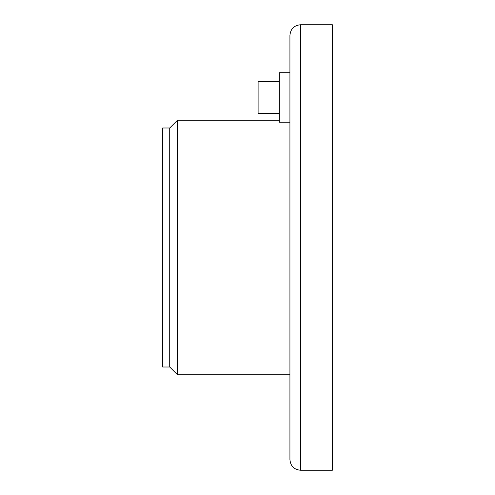 <?xml version="1.0" encoding="UTF-8"?>
<svg xmlns="http://www.w3.org/2000/svg" width="495" height="495" viewBox="0 0 495 495"><rect width="100%" height="100%" fill="white"/><g stroke="black" fill="none" stroke-linecap="round" stroke-linejoin="round"><path stroke-width="0.74" d="M300.533 24.75L332.355 24.75L332.355 470.25L300.533 470.25L300.533 24.75C294.092 25.375 290.559 28.914 289.928 35.355L289.928 459.645C290.559 466.086 294.092 469.625 300.533 470.25M289.928 282.855L289.928 374.783L177.495 374.783L177.495 120.217L279.322 120.217M169.717 367.005L169.717 127.995L162.645 127.995L162.645 367.005L169.717 367.005L177.495 374.783M289.928 122.209L279.322 122.209L279.322 72.709L289.928 72.709M279.322 113.374L258.105 113.374L258.105 81.551L279.322 81.551M169.717 127.995L177.495 120.217"/></g></svg>
